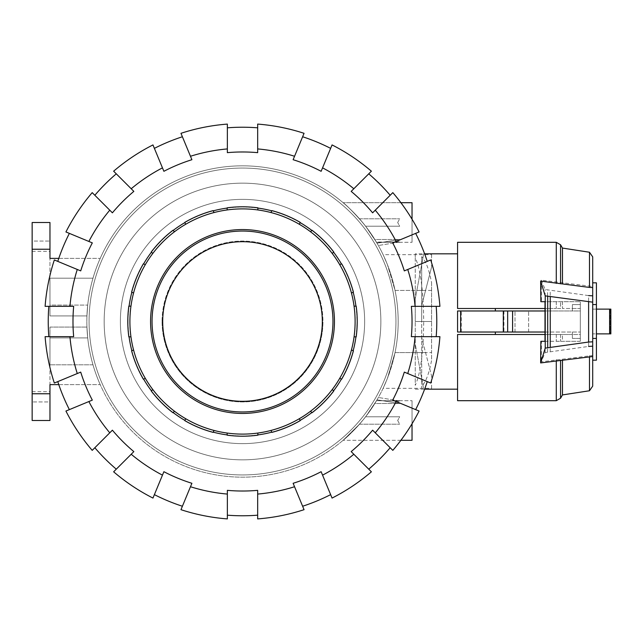 <?xml version="1.0" encoding="UTF-8"?>
<svg xmlns="http://www.w3.org/2000/svg" width="643" height="643" viewBox="0 0 643 643"><rect width="100%" height="100%" fill="white"/><g stroke="black" fill="none" stroke-linecap="round" stroke-linejoin="round"><path stroke-width="0.48" stroke-dasharray="3.21 2.41" d="M424.613 253.816L423.705 253.816L415.257 298.939L415.257 253.816L423.705 253.816L415.257 298.939L415.257 321.5L423.705 321.5C423.399 290.749 420.578 269.481 415.257 257.682L415.257 321.5L423.705 321.5C423.399 352.251 420.578 373.519 415.257 385.318L415.257 321.5L415.257 385.318M415.257 389.184L423.705 389.184L415.257 344.061L423.705 389.184L424.613 389.184M457.575 321.5L457.575 332.021L495.343 332.021L457.575 332.021L457.575 310.979L580.324 310.979L580.324 308.503L572.391 308.503L572.391 304.581L580.324 304.581L580.324 338.419L572.391 338.419L572.391 332.021L572.391 334.497L580.324 334.497L580.324 310.979L572.391 310.979L572.391 304.581L580.324 304.581L580.324 301.704L580.324 308.503L562.464 308.503L572.391 308.503L572.391 310.979L544.999 310.979L544.991 332.021L580.324 332.021L457.575 332.021L457.575 310.979L495.343 310.979L457.575 310.979L457.575 321.5M495.343 334.497L457.575 334.497L457.575 389.184L457.575 334.497L495.343 334.497L495.343 332.021M521.819 332.021L528.626 332.021L521.819 332.021M521.819 310.979L528.626 310.979L521.819 310.979M592.701 304.581L592.701 360.176L592.701 304.581L596.415 304.581M596.415 360.176L596.415 282.824M572.391 338.419L580.324 338.419L580.324 341.296L580.324 301.704L580.324 341.296L562.464 341.296L580.324 341.296L580.324 334.497L562.464 334.497L562.464 341.296L560.567 341.296L562.464 341.296L562.464 334.497L560.567 334.497L572.391 334.497L572.391 338.419M596.415 338.419L592.701 338.419M495.343 310.979L495.343 308.503L457.575 308.503L495.343 308.503M596.415 309.122L596.415 333.878L596.415 309.122L610.85 309.122L592.701 309.122L610.85 309.122L610.85 333.878L592.701 333.878L592.701 309.122L592.701 333.878L610.85 333.878L596.415 333.878M503.935 310.979L503.935 332.021M507.52 332.021L507.52 310.979M541.221 280.163L545.127 289.503L588.61 295.595L588.61 346.432L545.127 352.525L541.237 361.816L592.701 355.491L592.701 286.489L541.221 280.163L541.502 301.704L580.324 301.704L544.999 301.704L544.991 308.503L556.275 308.503L457.575 308.503L457.575 242.307M415.257 253.816L415.257 257.682M415.257 321.5L423.705 321.5L415.257 321.5M457.575 400.693L457.575 334.497L560.559 334.497L544.999 334.497L544.991 341.296L560.559 341.296L541.502 341.296L541.237 361.816M541.502 301.704L544.991 301.704M545.127 352.525L545.127 289.503M541.502 341.296L544.991 341.296M610.103 309.122L610.103 333.878L610.103 309.122M550.247 351.641L550.247 290.379M560.567 308.503L556.275 308.503L560.559 308.503L560.567 301.704L560.567 308.503M562.464 301.704L562.464 308.503L562.464 301.704M562.464 282.791L562.464 248.069M592.701 360.176L592.701 355.491M589.486 390.759L589.486 355.571M562.464 394.931L562.464 359.188M589.486 286.416L589.486 252.241M592.701 286.489L592.701 282.824M242.507 459.841A138.341 138.341 0 0 0 380.857 321.5A138.341 138.341 0 0 0 242.507 183.159A138.341 138.341 0 0 0 104.166 321.5A138.341 138.341 0 0 0 242.507 459.841A138.341 138.341 0 0 1 104.166 321.5A138.341 138.341 0 0 1 242.507 183.159A138.341 138.341 0 0 1 380.857 321.5A138.341 138.341 0 0 1 242.507 459.841A138.341 138.341 0 0 0 380.857 321.5A138.341 138.341 0 0 0 242.507 183.159A138.341 138.341 0 0 0 104.166 321.5A138.341 138.341 0 0 0 242.507 459.841A138.341 138.341 0 0 1 104.166 321.5A138.341 138.341 0 0 1 242.507 183.159A138.341 138.341 0 0 1 380.857 321.5A138.341 138.341 0 0 1 242.507 459.841M242.507 401.312A79.812 79.812 0 0 1 162.695 321.5A79.812 79.812 0 0 1 242.507 241.688A79.812 79.812 0 0 0 162.695 321.5A79.812 79.812 0 0 0 242.507 401.312A79.812 79.812 0 0 0 322.328 321.5A79.812 79.812 0 0 0 242.507 241.688A79.812 79.812 0 0 1 322.328 321.5A79.812 79.812 0 0 1 242.507 401.312A79.812 79.812 0 0 0 322.328 321.5A79.812 79.812 0 0 0 242.507 241.688A79.812 79.812 0 0 0 162.695 321.5A79.812 79.812 0 0 0 242.507 401.312M299.381 418.689A112.605 112.605 0 0 0 227.164 209.948L227.164 207.826L227.164 209.948A112.605 112.605 0 0 0 213.998 212.568L213.187 210.607A114.711 114.711 0 0 0 184.83 222.349L185.642 224.311L184.83 222.349A114.711 114.711 0 0 1 213.187 210.607L213.998 212.568A112.605 112.605 0 0 1 355.113 321.5A112.605 112.605 0 0 1 242.507 434.105A112.605 112.605 0 0 0 299.381 418.689A112.605 112.605 0 0 1 271.024 430.432L271.836 432.393A114.711 114.711 0 0 0 300.193 420.651L299.381 418.689L300.193 420.651A114.711 114.711 0 0 1 271.836 432.393L271.024 430.432A112.605 112.605 0 0 1 129.91 321.5A112.605 112.605 0 0 1 257.859 209.948L257.859 207.826A114.711 114.711 0 0 0 227.164 207.826A114.711 114.711 0 0 1 257.859 207.826L257.859 209.948A112.605 112.605 0 0 1 299.381 224.311L300.193 222.349A114.711 114.711 0 0 0 271.836 210.607L271.024 212.568L271.836 210.607A114.711 114.711 0 0 1 300.193 222.349L299.381 224.311A112.605 112.605 0 0 1 332.246 253.471L333.741 251.968A114.711 114.711 0 0 0 312.048 230.266L310.545 231.769L312.048 230.266A114.711 114.711 0 0 1 333.741 251.968L332.246 253.471A112.605 112.605 0 0 1 351.448 292.983L353.409 292.171A114.711 114.711 0 0 0 341.666 263.823L339.705 264.635L341.666 263.823A114.711 114.711 0 0 1 353.409 292.171L351.448 292.983A112.605 112.605 0 0 1 354.068 336.844L356.19 336.844A114.711 114.711 0 0 0 356.19 306.156L354.068 306.156L356.19 306.156A114.711 114.711 0 0 1 356.19 336.844L354.068 336.844A112.605 112.605 0 0 1 339.705 378.365L341.666 379.177A114.711 114.711 0 0 0 353.409 350.829L351.448 350.017L353.409 350.829A114.711 114.711 0 0 1 341.666 379.177L339.705 378.365A112.605 112.605 0 0 1 310.545 411.231L312.048 412.734A114.711 114.711 0 0 0 333.741 391.032L332.246 389.529L333.741 391.032A114.711 114.711 0 0 1 312.048 412.734L310.545 411.231A112.605 112.605 0 0 1 299.381 418.689L300.193 420.651A114.711 114.711 0 0 1 271.836 432.393L271.024 430.432M242.507 199.37A122.13 122.13 0 0 0 120.378 321.5A122.13 122.13 0 0 0 242.507 443.63A122.13 122.13 0 0 0 364.645 321.5A122.13 122.13 0 0 0 242.507 199.37A122.13 122.13 0 0 1 364.645 321.5A122.13 122.13 0 0 1 242.507 443.63A122.13 122.13 0 0 0 364.645 321.5A122.13 122.13 0 0 0 242.507 199.37A122.13 122.13 0 0 1 364.645 321.5A122.13 122.13 0 0 1 242.507 443.63A122.13 122.13 0 0 1 120.378 321.5A122.13 122.13 0 0 1 242.507 199.37A122.13 122.13 0 0 0 120.378 321.5A122.13 122.13 0 0 0 242.507 443.63A122.13 122.13 0 0 1 120.378 321.5A122.13 122.13 0 0 1 242.507 199.37M257.859 433.052L257.859 435.174A114.711 114.711 0 0 1 227.164 435.174A114.711 114.711 0 0 0 257.859 435.174A114.711 114.711 0 0 1 227.164 435.174L227.164 433.052A112.605 112.605 0 0 1 213.998 430.432L213.187 432.393L213.998 430.432A112.605 112.605 0 0 0 242.507 434.105A112.605 112.605 0 0 1 227.164 433.052M213.998 430.432L213.187 432.393A114.711 114.711 0 0 1 184.83 420.651A114.711 114.711 0 0 0 213.187 432.393A114.711 114.711 0 0 1 184.83 420.651L185.642 418.689A112.605 112.605 0 0 1 174.478 411.231L172.975 412.734L174.478 411.231A112.605 112.605 0 0 0 213.998 430.432A112.605 112.605 0 0 1 185.642 418.689M174.478 411.231L172.975 412.734A114.711 114.711 0 0 1 151.282 391.032A114.711 114.711 0 0 0 172.975 412.734A114.711 114.711 0 0 1 151.282 391.032L152.777 389.529A112.605 112.605 0 0 1 145.318 378.365L143.357 379.177L145.318 378.365A112.605 112.605 0 0 0 174.478 411.231A112.605 112.605 0 0 1 152.777 389.529M145.318 378.365L143.357 379.177A114.711 114.711 0 0 1 131.614 350.829A114.711 114.711 0 0 0 143.357 379.177A114.711 114.711 0 0 1 131.614 350.829L133.575 350.017A112.605 112.605 0 0 1 130.955 336.844L128.833 336.844L130.955 336.844A112.605 112.605 0 0 0 145.318 378.365A112.605 112.605 0 0 1 133.575 350.017M130.955 336.844L128.833 336.844A114.711 114.711 0 0 1 128.833 306.156A114.711 114.711 0 0 0 128.833 336.844A114.711 114.711 0 0 1 128.833 306.156L130.955 306.156A112.605 112.605 0 0 1 133.575 292.983L131.614 292.171L133.575 292.983A112.605 112.605 0 0 0 130.955 336.844A112.605 112.605 0 0 1 130.955 306.156M133.575 292.983L131.614 292.171A114.711 114.711 0 0 1 143.357 263.823A114.711 114.711 0 0 0 131.614 292.171A114.711 114.711 0 0 1 143.357 263.823L145.318 264.635A112.605 112.605 0 0 1 152.777 253.471L151.282 251.968L152.777 253.471A112.605 112.605 0 0 0 133.575 292.983A112.605 112.605 0 0 1 145.318 264.635M152.777 253.471L151.282 251.968A114.711 114.711 0 0 1 172.975 230.266A114.711 114.711 0 0 0 151.282 251.968A114.711 114.711 0 0 1 172.975 230.266L174.478 231.769A112.605 112.605 0 0 1 185.642 224.311A112.605 112.605 0 0 0 152.777 253.471A112.605 112.605 0 0 1 174.478 231.769M213.998 212.568A112.605 112.605 0 0 0 185.642 224.311A112.605 112.605 0 0 1 213.998 212.568L213.187 210.607A114.711 114.711 0 0 0 184.83 222.349L185.642 224.311M242.507 231.046A90.454 90.454 0 0 0 152.053 321.5A90.454 90.454 0 0 0 242.507 411.954A90.454 90.454 0 0 0 332.97 321.5A90.454 90.454 0 0 0 242.507 231.046M242.507 229.559A91.941 91.941 0 0 1 334.448 321.5A91.941 91.941 0 0 1 242.507 413.441A91.941 91.941 0 0 1 150.575 321.5A91.941 91.941 0 0 1 242.507 229.559M271.024 212.568L271.836 210.607A114.711 114.711 0 0 1 300.193 222.349L299.381 224.311M310.545 231.769L312.048 230.266A114.711 114.711 0 0 1 333.741 251.968L332.246 253.471M339.705 264.635L341.666 263.823A114.711 114.711 0 0 1 353.409 292.171L351.448 292.983M354.068 306.156L356.19 306.156A114.711 114.711 0 0 1 356.19 336.844L354.068 336.844M351.448 350.017L353.409 350.829A114.711 114.711 0 0 1 341.666 379.177L339.705 378.365M332.246 389.529L333.741 391.032A114.711 114.711 0 0 1 312.048 412.734L310.545 411.231M227.164 209.948L227.164 207.826A114.711 114.711 0 0 1 257.859 207.826L257.859 209.948M89.072 321.5A153.444 153.444 0 0 1 242.507 168.056A153.444 153.444 0 0 1 395.951 321.5A153.444 153.444 0 0 1 242.507 474.944A153.444 153.444 0 0 1 89.072 321.5A153.444 153.444 0 0 1 234.92 168.249A153.444 153.444 0 0 1 395.951 321.5A153.444 153.444 0 0 1 242.507 474.944A153.444 153.444 0 0 1 89.072 321.5A153.444 153.444 0 0 0 242.507 474.944A153.444 153.444 0 0 0 395.951 321.5A153.444 153.444 0 0 0 242.507 168.056A153.444 153.444 0 0 0 89.072 321.5A153.444 153.444 0 0 0 234.92 474.751A153.444 153.444 0 0 0 395.951 321.5A153.444 153.444 0 0 0 242.507 168.056A153.444 153.444 0 0 0 89.072 321.5M48.828 336.659A194.274 194.274 0 0 1 48.828 306.341L45.106 306.341A197.988 197.988 0 0 1 54.333 259.957L57.774 261.388A194.274 194.274 0 0 1 69.372 233.377L65.932 231.954A197.988 197.988 0 0 1 92.206 192.635L94.834 195.263A194.274 194.274 0 0 1 116.279 173.827L113.642 171.191A197.988 197.988 0 0 1 152.962 144.924L154.384 148.364A194.274 194.274 0 0 1 182.395 136.758L180.972 133.318A197.988 197.988 0 0 1 227.357 124.091L227.357 127.82A194.274 194.274 0 0 1 257.666 127.82L257.666 124.091A197.988 197.988 0 0 1 304.051 133.318L302.628 136.758A194.274 194.274 0 0 1 330.639 148.364L332.061 144.924A197.988 197.988 0 0 1 371.381 171.191L368.744 173.827A194.274 194.274 0 0 1 390.18 195.263L392.817 192.635A197.988 197.988 0 0 1 419.091 231.954L415.651 233.377A194.274 194.274 0 0 1 427.249 261.388L430.689 259.957A197.988 197.988 0 0 1 439.916 306.341L436.195 306.341A194.274 194.274 0 0 1 436.195 336.659L439.916 336.659A197.988 197.988 0 0 1 430.689 383.043L427.249 381.612A194.274 194.274 0 0 1 415.651 409.623L419.091 411.046A197.988 197.988 0 0 1 392.817 450.365L390.18 447.737A194.274 194.274 0 0 1 368.744 469.173L371.381 471.809A197.988 197.988 0 0 1 332.061 498.076L330.639 494.636A194.274 194.274 0 0 1 302.628 506.242L304.051 509.682A197.988 197.988 0 0 1 257.666 518.909L257.666 515.18A194.274 194.274 0 0 1 227.357 515.18L227.357 518.909A197.988 197.988 0 0 1 180.972 509.682L182.395 506.242A194.274 194.274 0 0 1 154.384 494.636L152.962 498.076A197.988 197.988 0 0 1 113.642 471.809L116.279 469.173A194.274 194.274 0 0 1 94.834 447.737L92.206 450.365A197.988 197.988 0 0 1 65.932 411.046L69.372 409.623A194.274 194.274 0 0 1 57.774 381.612L54.333 383.043A197.988 197.988 0 0 1 45.106 336.659L73.664 336.659A169.527 169.527 0 0 1 73.664 306.341L48.828 306.341A194.274 194.274 0 0 0 48.828 336.659A194.274 194.274 0 0 1 48.828 306.341M355.941 306.156A114.462 114.462 0 0 1 356.969 321.5A114.462 114.462 0 0 0 242.507 207.038A114.462 114.462 0 0 0 128.053 321.5A114.462 114.462 0 0 1 129.082 306.156M131.847 292.268A114.462 114.462 0 0 1 143.59 263.919M151.459 252.144A114.462 114.462 0 0 1 173.152 230.443M184.927 222.574A114.462 114.462 0 0 1 213.283 210.832M227.164 208.075A114.462 114.462 0 0 1 257.859 208.075M271.74 210.832A114.462 114.462 0 0 1 300.096 222.574M311.871 230.443A114.462 114.462 0 0 1 333.564 252.144M341.433 263.919A114.462 114.462 0 0 1 353.176 292.268M129.082 336.844A114.462 114.462 0 0 1 128.053 321.5A114.462 114.462 0 0 0 242.507 435.962A114.462 114.462 0 0 0 356.969 321.5A114.462 114.462 0 0 1 355.941 336.844M353.176 350.732A114.462 114.462 0 0 1 341.433 379.081M333.564 390.856A114.462 114.462 0 0 1 311.871 412.557M300.096 420.426A114.462 114.462 0 0 1 271.74 432.168M257.859 434.925A114.462 114.462 0 0 1 227.164 434.925M213.283 432.168A114.462 114.462 0 0 1 184.927 420.426M173.152 412.557A114.462 114.462 0 0 1 151.459 390.856M143.59 379.081A114.462 114.462 0 0 1 131.847 350.732M415.089 306.341L411.359 306.341A169.527 169.527 0 0 1 411.359 336.659L436.195 336.659A194.274 194.274 0 0 0 436.195 306.341L439.916 306.341A197.988 197.988 0 0 0 430.689 259.957L427.249 261.388A194.274 194.274 0 0 0 415.651 233.377L392.704 242.877A169.527 169.527 0 0 1 404.31 270.888L430.689 259.957A197.988 197.988 0 0 1 439.916 306.341L415.089 306.341A173.24 173.24 0 0 0 407.75 269.465M404.31 372.112L427.249 381.612L404.31 372.112A169.527 169.527 0 0 1 392.704 400.123L415.651 409.623A194.274 194.274 0 0 0 427.249 381.612L404.31 372.112M372.627 430.175L390.18 447.737L372.627 430.175A169.527 169.527 0 0 1 351.182 451.611L368.744 469.173A194.274 194.274 0 0 0 390.18 447.737L372.627 430.175M351.182 191.389L368.744 173.827L351.182 191.389A169.527 169.527 0 0 1 372.627 212.825L390.18 195.263A194.274 194.274 0 0 0 368.744 173.827L351.182 191.389M322.561 475.137L321.13 471.697A169.527 169.527 0 0 1 293.12 483.295L302.628 506.242A194.274 194.274 0 0 0 330.639 494.636L332.061 498.076A197.988 197.988 0 0 0 371.381 471.809A197.988 197.988 0 0 1 332.061 498.076L322.561 475.137A173.24 173.24 0 0 0 353.819 454.247M294.55 156.265L293.12 159.705A169.527 169.527 0 0 1 321.13 171.303L330.639 148.364A194.274 194.274 0 0 0 302.628 136.758L304.051 133.318A197.988 197.988 0 0 0 257.666 124.091L257.666 127.82A194.274 194.274 0 0 0 227.357 127.82L227.357 152.656A169.527 169.527 0 0 1 257.666 152.656L257.666 124.091A197.988 197.988 0 0 1 304.051 133.318L294.55 156.265A173.24 173.24 0 0 0 257.666 148.927M257.666 490.344L257.666 515.18L257.666 490.344A169.527 169.527 0 0 1 227.357 490.344L227.357 515.18A194.274 194.274 0 0 0 257.666 515.18L257.666 490.344M190.473 486.735L191.903 483.295A169.527 169.527 0 0 1 163.893 471.697L154.384 494.636A194.274 194.274 0 0 0 182.395 506.242L180.972 509.682A197.988 197.988 0 0 0 227.357 518.909A197.988 197.988 0 0 1 180.972 509.682L190.473 486.735A173.24 173.24 0 0 0 227.357 494.073M163.893 171.303L154.384 148.364L163.893 171.303A169.527 169.527 0 0 1 191.903 159.705L182.395 136.758A194.274 194.274 0 0 0 154.384 148.364L163.893 171.303M133.84 451.611L116.279 469.173L133.84 451.611A169.527 169.527 0 0 1 112.396 430.175L94.834 447.737A194.274 194.274 0 0 0 116.279 469.173L133.84 451.611M109.768 210.189L112.396 212.825A169.527 169.527 0 0 1 133.84 191.389L116.279 173.827A194.274 194.274 0 0 0 94.834 195.263L92.206 192.635A197.988 197.988 0 0 0 65.932 231.954L69.372 233.377A194.274 194.274 0 0 0 57.774 261.388L80.713 270.888A169.527 169.527 0 0 1 92.319 242.877L65.932 231.954A197.988 197.988 0 0 1 92.206 192.635L109.768 210.189A173.24 173.24 0 0 0 88.871 241.455M92.319 400.123L69.372 409.623L92.319 400.123A169.527 169.527 0 0 1 80.713 372.112L57.774 381.612A194.274 194.274 0 0 0 69.372 409.623L92.319 400.123M436.195 336.659A194.274 194.274 0 0 0 436.195 306.341M128.053 321.5A114.462 114.462 0 0 0 242.507 435.962A114.462 114.462 0 0 0 356.969 321.5A114.462 114.462 0 0 1 242.507 435.962A114.462 114.462 0 0 1 128.053 321.5A114.462 114.462 0 0 1 242.507 207.038A114.462 114.462 0 0 1 356.969 321.5A114.462 114.462 0 0 0 242.507 207.038A114.462 114.462 0 0 0 128.053 321.5M427.249 261.388A194.274 194.274 0 0 0 415.651 233.377M415.651 409.623A194.274 194.274 0 0 0 427.249 381.612M390.18 195.263A194.274 194.274 0 0 0 368.744 173.827M368.744 469.173A194.274 194.274 0 0 0 390.18 447.737M330.639 148.364A194.274 194.274 0 0 0 302.628 136.758M302.628 506.242A194.274 194.274 0 0 0 330.639 494.636M257.666 127.82A194.274 194.274 0 0 0 227.357 127.82M227.357 515.18A194.274 194.274 0 0 0 257.666 515.18M182.395 136.758A194.274 194.274 0 0 0 154.384 148.364M154.384 494.636A194.274 194.274 0 0 0 182.395 506.242M116.279 173.827A194.274 194.274 0 0 0 94.834 195.263M94.834 447.737A194.274 194.274 0 0 0 116.279 469.173M69.372 233.377A194.274 194.274 0 0 0 57.774 261.388M57.774 381.612A194.274 194.274 0 0 0 69.372 409.623M419.091 231.954A197.988 197.988 0 0 0 392.817 192.635A197.988 197.988 0 0 1 419.091 231.954M396.152 241.455A173.24 173.24 0 0 0 375.255 210.189M371.381 171.191A197.988 197.988 0 0 0 332.061 144.924A197.988 197.988 0 0 1 371.381 171.191M353.819 188.753A173.24 173.24 0 0 0 322.561 167.863M227.357 124.091A197.988 197.988 0 0 0 180.972 133.318A197.988 197.988 0 0 1 227.357 124.091M227.357 148.927A173.24 173.24 0 0 0 190.473 156.265M152.962 144.924A197.988 197.988 0 0 0 113.642 171.191A197.988 197.988 0 0 1 152.962 144.924M162.462 167.863A173.24 173.24 0 0 0 131.204 188.753M54.333 259.957A197.988 197.988 0 0 0 45.106 306.341A197.988 197.988 0 0 1 54.333 259.957M77.273 269.465A173.24 173.24 0 0 0 69.934 306.341M65.932 411.046A197.988 197.988 0 0 0 92.206 450.365A197.988 197.988 0 0 1 65.932 411.046M88.871 401.545A173.24 173.24 0 0 0 109.768 432.811M113.642 471.809A197.988 197.988 0 0 0 152.962 498.076A197.988 197.988 0 0 1 113.642 471.809M131.204 454.247A173.24 173.24 0 0 0 162.462 475.137M257.666 518.909A197.988 197.988 0 0 0 304.051 509.682A197.988 197.988 0 0 1 257.666 518.909M257.666 494.073A173.24 173.24 0 0 0 294.55 486.735M392.817 450.365A197.988 197.988 0 0 0 419.091 411.046A197.988 197.988 0 0 1 392.817 450.365M375.255 432.811A173.24 173.24 0 0 0 396.152 401.545M430.689 383.043A197.988 197.988 0 0 0 439.916 336.659A197.988 197.988 0 0 1 430.689 383.043M407.75 373.535A173.24 173.24 0 0 0 415.089 336.659M69.934 336.659A173.24 173.24 0 0 0 77.273 373.535M45.106 336.659A197.988 197.988 0 0 0 54.333 383.043A197.988 197.988 0 0 1 45.106 336.659M362.644 222.51C368.069 229.286 372.128 234.952 374.837 239.509L399.713 239.509C397.004 240.795 397.004 241.639 399.713 242.049L376.525 242.307L365.61 226.215L399.713 226.215L397.671 222.51L399.713 226.215L365.61 226.215L376.38 242.049L399.713 242.049C397.004 241.639 397.004 240.795 399.713 239.509L374.837 239.509C372.128 234.952 368.069 229.286 362.644 222.51C352.782 211.467 346.264 204.868 343.113 202.706C345.355 204.217 350.813 209.586 359.493 218.797L365.61 226.215L359.493 218.797C350.813 209.586 345.355 204.217 343.113 202.706C346.264 204.868 352.782 211.467 362.644 222.51M412.034 219.231L412.034 242.307L412.034 202.706L412.034 222.51L412.034 202.706L343.113 202.706L400.902 202.706M362.644 420.49C368.069 413.714 372.128 408.048 374.837 403.491L399.713 403.491C397.004 402.205 397.004 401.361 399.713 400.951L376.525 400.693L365.61 416.785L399.713 416.785L397.671 420.49L399.713 416.785L365.61 416.785L376.525 400.693L399.713 400.951C397.004 401.361 397.004 402.205 399.713 403.491L374.837 403.491C372.128 408.048 368.069 413.714 362.644 420.49C354.333 430.022 347.959 436.501 343.539 439.933C341.079 442.014 351.906 433.109 359.493 424.203L343.113 440.294L359.493 424.203C351.906 433.109 341.079 442.014 343.539 439.933C347.959 436.501 354.333 430.022 362.644 420.49M400.902 440.294L343.113 440.294L412.034 440.294L412.034 400.693L412.034 423.769M377.039 399.817L374.837 403.491L377.039 399.817L399.713 403.491L377.039 399.817M365.61 416.785L359.493 424.203L365.61 416.785L399.713 416.785L365.61 416.785M398.178 321.5A155.67 155.67 0 0 1 242.507 477.17A155.67 155.67 0 0 1 86.845 321.5A155.67 155.67 0 0 0 242.507 477.17A155.67 155.67 0 0 0 398.178 321.5A155.67 155.67 0 0 1 395.043 352.589A155.67 155.67 0 0 0 242.507 165.83A155.67 155.67 0 0 0 100.212 384.61A155.67 155.67 0 0 1 100.212 258.39A155.67 155.67 0 0 0 86.845 321.5A155.67 155.67 0 0 1 242.507 165.83A155.67 155.67 0 0 1 398.178 321.5A155.67 155.67 0 0 0 395.043 290.411A155.67 155.67 0 0 1 398.178 321.5M425.562 352.589L395.043 352.589L387.375 378.486L383.107 388.324L387.375 378.486L395.043 352.589L431.59 352.589L431.59 321.5L421.687 321.5L421.687 305.417L431.59 267.054L421.687 305.417L421.687 256.645C425.787 260.793 429.09 269.497 431.59 282.759L431.59 321.5L421.687 321.5L431.59 321.5L421.687 321.5L421.687 337.583L431.59 375.946L431.59 388.324L421.687 388.324L421.687 386.355C425.787 382.207 429.09 373.503 431.59 360.241L431.59 352.589M58.77 384.61L100.212 384.61L49.969 384.61L100.212 384.61L49.969 384.61L49.969 327.07L86.942 327.07A155.67 155.67 0 0 0 100.212 384.61A155.67 155.67 0 0 1 86.942 327.07L87.713 337.905L86.942 327.07L49.969 327.07L49.969 337.905L87.713 337.905A155.67 155.67 0 0 0 92.994 364.806A155.67 155.67 0 0 1 87.713 337.905L49.969 337.905L49.969 364.806L49.969 327.07L86.942 327.07L49.969 327.07L49.969 420.49L49.969 401.931L49.969 420.49L32.15 420.49L49.969 420.49L32.15 420.49L32.15 391.659L32.15 420.49L32.15 393.765L49.969 393.765M162.076 321.5A80.431 80.431 0 0 0 242.507 401.931A80.431 80.431 0 0 0 322.947 321.5A80.431 80.431 0 0 1 242.507 401.931A80.431 80.431 0 0 1 162.076 321.5A80.431 80.431 0 0 1 242.507 241.069A80.431 80.431 0 0 1 322.947 321.5A80.431 80.431 0 0 0 242.507 241.069A80.431 80.431 0 0 0 162.076 321.5M86.942 315.93A155.67 155.67 0 0 1 100.212 258.39A155.67 155.67 0 0 0 86.942 315.93L87.713 305.095L86.942 315.93L49.969 315.93L86.942 315.93M92.994 278.194A155.67 155.67 0 0 0 87.713 305.095A155.67 155.67 0 0 1 92.994 278.194L49.969 278.194L49.969 315.93L49.969 258.39L49.969 315.93L49.969 305.095L87.713 305.095L49.969 305.095L49.969 278.194L92.994 278.194M431.59 290.411L395.043 290.411L387.375 264.514L383.107 254.676L387.375 264.514L395.043 290.411L425.562 290.411M377.039 243.183L374.837 239.509L378.365 245.505L377.039 243.183L399.713 239.509L377.039 243.183M376.38 242.049L378.365 245.505L376.38 242.049M359.493 424.203L399.713 424.203L359.493 424.203M397.671 420.49L399.713 424.203L397.671 420.49M399.713 400.951L378.365 397.495L399.713 400.951M359.493 218.797L399.713 218.797L359.493 218.797M397.671 222.51L399.713 218.797L397.671 222.51M365.61 226.215L399.713 226.215L365.61 226.215M399.713 242.049L378.365 245.505L399.713 242.049M58.77 258.39L100.212 258.39L49.969 258.39L100.212 258.39L49.969 258.39L49.969 249.235L32.15 249.235L32.15 393.765M92.994 364.806L49.969 364.806L92.994 364.806M431.59 388.324L431.59 375.946L421.687 337.583L421.687 388.324L383.107 388.324M431.59 282.759L431.59 360.241M421.687 256.645L421.687 386.355M431.59 254.676L431.59 267.054L431.59 254.676L383.107 254.676M32.15 249.235L32.15 222.51L49.969 222.51L32.15 222.51L32.15 241.069L32.15 222.51L49.969 222.51L49.969 249.235M49.969 401.931L49.969 391.659L49.969 401.931L32.15 401.931L49.969 401.931M32.15 241.069L32.15 251.341L32.15 241.069L49.969 241.069L32.15 241.069M512.431 332.021L512.431 310.979M461.288 332.021L461.288 310.979M609.612 309.122L609.612 333.878M547.595 352.018L547.595 290.009M556.275 301.704L556.275 308.503L556.275 301.704M556.275 282.373L556.275 242.307M560.567 282.791L560.567 244.782M556.275 400.693L556.275 359.614M556.275 334.497L556.275 341.296L556.275 334.497M560.567 334.497L560.567 341.296L560.567 334.497M560.567 398.218L560.567 359.188M528.626 332.021L528.626 310.979L528.626 332.021M515.011 332.021L515.011 310.979L515.011 332.021M376.525 242.307L412.034 242.307L376.525 242.307M376.525 400.693L412.034 400.693L376.525 400.693M32.15 391.659L49.969 391.659M32.15 251.341L49.969 251.341"/><path stroke-width="0.96" d="M495.343 332.021L495.343 334.497M540.851 301.704L544.999 301.704L540.851 301.704L540.65 281.095L589.486 287.429L589.486 252.241L592.701 256.87L592.701 282.824L596.415 282.824L596.415 360.176L592.701 360.176L592.701 386.13L592.701 356.511L540.642 362.925L545.224 348.12L588.61 342.044L592.701 341.811L592.701 356.511M592.701 304.581L596.415 304.581M460.645 310.979L457.575 310.979L457.575 332.021L460.645 332.021L460.645 310.979L544.999 310.979L544.991 308.503L457.575 308.503L457.575 242.307L556.275 242.307L556.275 283.386M460.645 332.021L544.999 332.021L544.991 334.497L457.575 334.497L457.575 400.693L556.275 400.693L556.275 360.627M495.343 308.503L495.343 310.979M592.701 338.419L596.415 338.419M503.3 332.021L503.3 310.979M507.657 332.021L507.657 310.979M596.415 333.878L610.85 333.878L610.85 309.122L610.85 333.878L610.85 309.122L596.415 309.122M588.61 295.595L592.701 295.828M540.851 341.296L544.999 341.296L540.851 341.296L540.642 362.925M544.999 301.704L544.999 341.296M545.224 348.12L545.224 295.852L540.65 281.095M592.701 346.199L588.61 346.432M589.486 287.429L592.701 287.509L592.701 302.17L545.224 295.852M588.61 342.044L588.61 301.929M592.701 341.811L592.701 302.17M550.247 347.252L550.247 296.72M589.486 252.241L562.464 248.069L562.464 283.812M589.486 356.584L589.486 390.759L592.701 386.13M562.464 360.209L562.464 394.931L560.567 398.218L556.275 400.693M592.701 256.87L592.701 287.509M242.507 401.312A79.812 79.812 0 0 0 322.328 321.5A79.812 79.812 0 0 0 242.507 241.688A79.812 79.812 0 0 0 162.695 321.5A79.812 79.812 0 0 0 242.507 401.312M242.507 411.954A90.454 90.454 0 0 1 152.053 321.5A90.454 90.454 0 0 1 242.507 231.046A90.454 90.454 0 0 1 332.97 321.5A90.454 90.454 0 0 1 242.507 411.954M242.507 413.441A91.941 91.941 0 0 0 334.448 321.5A91.941 91.941 0 0 0 242.507 229.559A91.941 91.941 0 0 0 150.575 321.5A91.941 91.941 0 0 0 242.507 413.441M242.507 208.895A112.605 112.605 0 0 0 129.91 321.5A112.605 112.605 0 0 0 242.507 434.105A112.605 112.605 0 0 0 355.113 321.5A112.605 112.605 0 0 0 242.507 208.895M271.024 430.432L271.836 432.393A114.711 114.711 0 0 0 300.193 420.651L299.381 418.689M310.545 411.231L312.048 412.734A114.711 114.711 0 0 0 333.741 391.032L332.246 389.529M339.705 378.365L341.666 379.177A114.711 114.711 0 0 0 353.409 350.829L351.448 350.017M354.068 336.844L356.19 336.844A114.711 114.711 0 0 0 356.19 306.156L354.068 306.156M351.448 292.983L353.409 292.171A114.711 114.711 0 0 0 341.666 263.823L339.705 264.635M332.246 253.471L333.741 251.968A114.711 114.711 0 0 0 312.048 230.266L310.545 231.769M299.381 224.311L300.193 222.349A114.711 114.711 0 0 0 271.836 210.607L271.024 212.568M257.859 209.948L257.859 207.826A114.711 114.711 0 0 0 227.164 207.826L227.164 209.948M227.164 433.052L227.164 435.174A114.711 114.711 0 0 0 257.859 435.174L257.859 433.052M185.642 418.689L184.83 420.651A114.711 114.711 0 0 0 213.187 432.393L213.998 430.432M152.777 389.529L151.282 391.032A114.711 114.711 0 0 0 172.975 412.734L174.478 411.231M133.575 350.017L131.614 350.829A114.711 114.711 0 0 0 143.357 379.177L145.318 378.365M130.955 306.156L128.833 306.156A114.711 114.711 0 0 0 128.833 336.844L130.955 336.844M145.318 264.635L143.357 263.823A114.711 114.711 0 0 0 131.614 292.171L133.575 292.983M174.478 231.769L172.975 230.266A114.711 114.711 0 0 0 151.282 251.968L152.777 253.471M213.998 212.568L213.187 210.607A114.711 114.711 0 0 0 184.83 222.349L185.642 224.311M48.828 336.659A194.274 194.274 0 0 1 48.828 306.341M69.934 336.659L45.106 336.659A197.988 197.988 0 0 0 54.333 383.043L77.273 373.535A173.24 173.24 0 0 1 69.934 336.659L73.664 336.659A169.527 169.527 0 0 1 73.664 306.341L69.934 306.341A173.24 173.24 0 0 1 77.273 269.465L54.333 259.957A197.988 197.988 0 0 0 45.106 306.341L69.934 306.341M436.195 306.341A194.274 194.274 0 0 1 436.195 336.659M415.089 306.341L439.916 306.341A197.988 197.988 0 0 0 430.689 259.957L407.75 269.465A173.24 173.24 0 0 1 415.089 306.341L411.359 306.341A169.527 169.527 0 0 1 411.359 336.659L415.089 336.659A173.24 173.24 0 0 1 407.75 373.535L430.689 383.043A197.988 197.988 0 0 0 439.916 336.659L415.089 336.659M129.082 306.156A114.462 114.462 0 0 1 131.847 292.268M143.59 263.919A114.462 114.462 0 0 1 151.459 252.144M173.152 230.443A114.462 114.462 0 0 1 184.927 222.574M213.283 210.832A114.462 114.462 0 0 1 227.164 208.075M257.859 208.075A114.462 114.462 0 0 1 271.74 210.832M300.096 222.574A114.462 114.462 0 0 1 311.871 230.443M333.564 252.144A114.462 114.462 0 0 1 341.433 263.919M353.176 292.268A114.462 114.462 0 0 1 355.941 306.156M355.941 336.844A114.462 114.462 0 0 1 353.176 350.732M341.433 379.081A114.462 114.462 0 0 1 333.564 390.856M311.871 412.557A114.462 114.462 0 0 1 300.096 420.426M271.74 432.168A114.462 114.462 0 0 1 257.859 434.925M227.164 434.925A114.462 114.462 0 0 1 213.283 432.168M184.927 420.426A114.462 114.462 0 0 1 173.152 412.557M151.459 390.856A114.462 114.462 0 0 1 143.59 379.081M131.847 350.732A114.462 114.462 0 0 1 129.082 336.844M427.249 381.612A194.274 194.274 0 0 1 415.651 409.623M407.75 373.535L404.31 372.112A169.527 169.527 0 0 1 392.704 400.123L396.152 401.545A173.24 173.24 0 0 1 375.255 432.811L392.817 450.365A197.988 197.988 0 0 0 419.091 411.046L396.152 401.545M415.651 233.377A194.274 194.274 0 0 1 427.249 261.388M396.152 241.455L419.091 231.954A197.988 197.988 0 0 0 392.817 192.635L375.255 210.189A173.24 173.24 0 0 1 396.152 241.455L392.704 242.877A169.527 169.527 0 0 1 404.31 270.888L407.75 269.465M390.18 447.737A194.274 194.274 0 0 1 368.744 469.173M375.255 432.811L372.627 430.175A169.527 169.527 0 0 1 351.182 451.611L353.819 454.247A173.24 173.24 0 0 1 322.561 475.137L332.061 498.076A197.988 197.988 0 0 0 371.381 471.809L353.819 454.247M368.744 173.827A194.274 194.274 0 0 1 390.18 195.263M353.819 188.753L371.381 171.191A197.988 197.988 0 0 0 332.061 144.924L322.561 167.863A173.24 173.24 0 0 1 353.819 188.753L351.182 191.389A169.527 169.527 0 0 1 372.627 212.825L375.255 210.189M330.639 494.636A194.274 194.274 0 0 1 302.628 506.242M322.561 475.137L321.13 471.697A169.527 169.527 0 0 1 293.12 483.295L294.55 486.735A173.24 173.24 0 0 1 257.666 494.073L257.666 518.909A197.988 197.988 0 0 0 304.051 509.682L294.55 486.735M302.628 136.758A194.274 194.274 0 0 1 330.639 148.364M294.55 156.265L304.051 133.318A197.988 197.988 0 0 0 257.666 124.091L257.666 148.927A173.24 173.24 0 0 1 294.55 156.265L293.12 159.705A169.527 169.527 0 0 1 321.13 171.303L322.561 167.863M257.666 515.18A194.274 194.274 0 0 1 227.357 515.18M257.666 494.073L257.666 490.344A169.527 169.527 0 0 1 227.357 490.344L227.357 494.073A173.24 173.24 0 0 1 190.473 486.735L180.972 509.682A197.988 197.988 0 0 0 227.357 518.909L227.357 494.073M227.357 127.82A194.274 194.274 0 0 1 257.666 127.82M227.357 148.927L227.357 124.091A197.988 197.988 0 0 0 180.972 133.318L190.473 156.265A173.24 173.24 0 0 1 227.357 148.927L227.357 152.656A169.527 169.527 0 0 1 257.666 152.656L257.666 148.927M182.395 506.242A194.274 194.274 0 0 1 154.384 494.636M190.473 486.735L191.903 483.295A169.527 169.527 0 0 1 163.893 471.697L162.462 475.137A173.24 173.24 0 0 1 131.204 454.247L113.642 471.809A197.988 197.988 0 0 0 152.962 498.076L162.462 475.137M154.384 148.364A194.274 194.274 0 0 1 182.395 136.758M162.462 167.863L152.962 144.924A197.988 197.988 0 0 0 113.642 171.191L131.204 188.753A173.24 173.24 0 0 1 162.462 167.863L163.893 171.303A169.527 169.527 0 0 1 191.903 159.705L190.473 156.265M116.279 469.173A194.274 194.274 0 0 1 94.834 447.737M131.204 454.247L133.84 451.611A169.527 169.527 0 0 1 112.396 430.175L109.768 432.811A173.24 173.24 0 0 1 88.871 401.545L65.932 411.046A197.988 197.988 0 0 0 92.206 450.365L109.768 432.811M94.834 195.263A194.274 194.274 0 0 1 116.279 173.827M109.768 210.189L92.206 192.635A197.988 197.988 0 0 0 65.932 231.954L88.871 241.455A173.24 173.24 0 0 1 109.768 210.189L112.396 212.825A169.527 169.527 0 0 1 133.84 191.389L131.204 188.753M69.372 409.623A194.274 194.274 0 0 1 57.774 381.612M88.871 401.545L92.319 400.123A169.527 169.527 0 0 1 80.713 372.112L77.273 373.535M77.273 269.465L80.713 270.888A169.527 169.527 0 0 1 92.319 242.877L88.871 241.455M57.774 261.388A194.274 194.274 0 0 1 69.372 233.377M412.034 423.769L412.034 440.294L400.902 440.294M400.902 202.706L412.034 202.706L412.034 219.231M49.969 249.235L49.969 222.51L32.15 222.51L32.15 249.235L49.969 249.235L49.969 258.39L58.77 258.39M49.969 393.765L32.15 393.765L32.15 420.49L49.969 420.49L49.969 384.61L58.77 384.61M32.15 393.765L32.15 249.235M512.584 332.021L512.584 310.979M609.612 333.878L609.612 309.122M547.691 347.614L547.691 296.359M556.275 242.307L560.567 244.782L560.567 283.812M560.567 360.209L560.567 398.218M424.613 389.184L457.575 389.184M424.613 253.816L457.575 253.816M562.464 248.069L560.567 244.782M589.486 390.759L562.464 394.931"/></g></svg>
